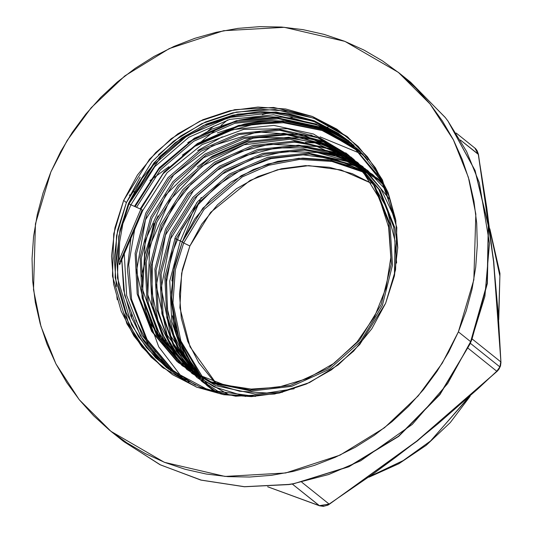 <?xml version="1.0" encoding="UTF-8"?>
<svg xmlns="http://www.w3.org/2000/svg" width="533" height="533" viewBox="0 0 533 533"><rect width="100%" height="100%" fill="white"/><g stroke="black" fill="none" stroke-linecap="round" stroke-linejoin="round"><path stroke-width="0.8" d="M370.995 183.066L352.346 173.718L329.394 167.322L305.416 165.656L281.331 168.774L258.065 176.556L236.512 188.715L217.497 204.772L201.76 224.113L189.895 245.999L183.678 243.008L204.046 209.402L242.202 176.976L268.845 165.237L299.479 159.427L331.872 161.439L362.953 171.992L331.872 161.439L299.479 159.427L268.845 165.237L242.202 176.976L204.046 209.402L183.678 243.008L182.319 241.915L174.464 266.52L171.426 291.944L173.332 317.228L180.101 341.393L191.467 363.506L200.535 375.672L178.961 338.382L171.533 300.898L174.104 268.212L182.319 241.915L183.678 243.008L175.39 269.698L172.945 302.937L180.894 341.007L203.473 378.583L180.894 341.007L172.945 302.937L175.39 269.698L183.678 243.008L189.895 245.999L181.6 273.356L179.901 307.728L190.048 346.803L216.458 383.8M348.402 137.574L313.964 118.179L275.088 109.565L236.386 112.07L201.8 123.689L173.525 141.252L152.052 161.666L126.408 202.607L123.683 200.428L149.533 159.247L171.22 138.74L199.782 121.164L234.7 109.678L273.689 107.486L312.698 116.56L347.043 136.475L367.437 156.802L382.428 179.868L396.838 227.544L395.573 269.831L385.639 303.27L394.393 275.867L397.771 247.539L395.653 219.383L388.117 192.466L375.445 167.835L358.143 146.435L336.856 129.086L312.411 116.447L285.748 109.018L257.892 107.08L229.91 110.697L202.88 119.745L177.842 133.87L155.749 152.525L137.467 174.997L123.683 200.428L114.928 227.831L111.55 256.153L113.669 284.316L121.204 311.225L133.876 335.857L151.179 357.263L172.465 374.612L196.91 387.244L223.574 394.673L251.429 396.619L279.412 392.994L306.442 383.947L331.479 369.829L353.572 351.167L371.854 328.694L385.639 303.27L359.788 344.451L338.102 364.952L309.54 382.527L274.622 394.014L235.633 396.206L196.624 387.131L162.279 367.217L141.885 346.896L126.894 323.831L112.483 276.154L113.749 233.867L123.683 200.428L126.408 202.607L116.52 235.766L115.128 277.653L129.079 324.95L143.697 347.929L163.644 368.303M292.903 117.227L289.339 117.906M489.674 228.877L499.881 276.074L498.528 318.414M328.081 127.194L323.471 127.247M498.635 317.655L499.867 275.921L489.894 229.483M262.316 114.648L269.158 112.723L262.316 114.648M129.239 195.291L130.019 194.752M133.95 192.013L135.255 191.1M197.676 144.55L203.666 139.746M203.693 139.726L215.958 129.686M221.008 125.475L227.504 119.978M231.082 116.92L233.194 115.108M50.915 171.859L67.071 140.552L91.13 107.799L124.862 75.906L169.294 48.57L223.613 30.701L284.262 27.29L344.944 41.401L398.371 72.381L430.091 103.995L453.41 139.873L468.36 177.302L475.829 214.039L473.864 279.818L458.407 331.839L470.672 341.66L471.625 339.401L484.863 296.295L489.507 243.374L479.294 182.766L466.568 151.459L448 121.138L445.182 117.407L409.89 81.609L445.182 117.407L448 121.138L474.95 170.4L488.295 225.632L487.162 283.223L470.672 341.66L458.407 331.839L442.25 363.146L418.192 395.892L384.46 427.792L340.027 455.129L285.708 472.998L225.059 476.409L164.377 462.291L110.951 431.31L79.23 399.697L55.912 363.819L40.961 326.389L33.492 289.652L35.458 223.873L50.915 171.859L60.702 151.599L72.355 132.304L85.766 114.162L100.804 97.346L117.32 82.015L135.162 68.324L154.157 56.398L174.118 46.358L194.851 38.289L216.165 32.286L237.845 28.389L259.691 26.65L281.484 27.076L303.024 29.668L324.097 34.405L344.498 41.228L364.032 50.082L382.521 60.882L399.777 73.514L415.627 87.872L429.938 103.802L442.55 121.164L453.363 139.779L462.258 159.48L469.153 180.067L473.977 201.341L476.695 223.107L477.275 245.147L475.709 267.253L472.018 289.212L466.228 310.806L458.407 331.839L448.619 352.093L436.967 371.388L423.555 389.53L408.518 406.346L392.002 421.676L374.159 435.368L355.165 447.294L335.204 457.341L314.47 465.402L293.157 471.412L271.477 475.303L249.631 477.042L227.838 476.615L206.298 474.024L185.224 469.293L164.824 462.464L145.289 453.61L126.801 442.816L109.545 430.178L93.695 415.827L79.384 399.89L66.772 382.534L55.958 363.912L47.064 344.218L40.168 323.631L35.345 302.351L32.626 280.591L32.047 258.545L33.612 236.439L37.303 214.486L43.093 192.886L50.915 171.859M496.769 371.201L499.887 366.931L470.286 343.232L499.887 366.931L500.754 361.854L472.105 338.915L500.754 361.854L499.887 366.931L496.769 371.201L477.781 388.923L437.879 423.875L416.799 441.024L395.299 457.614L373.493 473.61L329.134 504.065L301.831 482.205L329.134 504.065L319.307 505.664L324.264 506.117L326.802 505.384L329.134 504.065L329.014 504.478L416.799 441.024L497.416 371.001L496.769 371.201L468.061 348.209L496.769 371.201M164.977 363.972L161.073 359.362M153.118 348.389L155.569 352.033M150.592 348.036L171.273 371.208L165.097 365.405L156.122 355.404L148.167 344.425L135.788 320.153L148.174 344.431L165.103 365.411L171.273 371.208L150.626 348.076M255.6 396.432L208.383 390.049L166.483 367.55L146.415 347.556L131.671 324.857L117.487 277.946L118.732 236.339L128.506 203.433L128.999 203.833L128.506 203.433L153.944 162.911L175.284 142.737L203.386 125.442L237.751 114.142L276.107 111.983L314.497 120.911L348.289 140.512L380.649 178.635L395.952 221.155L388.704 195.604L376.238 171.366L359.209 150.306L338.262 133.237L314.21 120.804L287.98 113.489L260.57 111.584L233.034 115.148L206.438 124.049L181.8 137.94L160.067 156.302L142.071 178.415L128.506 203.433L119.898 230.396L116.574 258.265L118.652 285.974L126.074 312.458L138.533 336.696L155.563 357.756L176.51 374.826L200.561 387.258L226.798 394.567L255.6 396.432M128.913 204.066L122.85 223.7L119.625 241.915L118.926 260.577L119.245 263.982L119.718 264.508M120.132 261.536L142.031 210.195L142.817 210.342L140.825 209.236L118.926 260.577L119.245 263.982L119.505 264.674L119.778 264.315M119.925 263.562L119.978 263.155M121.804 259.611L123.643 290.032L130.845 316.196L143.224 340.467L160.16 361.447L168.728 369.309L140.359 335.837L124.662 295.369L121.804 259.611M187.763 142.624L212.361 128.946L187.769 142.631M239.29 120.105L267.053 116.674L285.295 117.413L294.356 118.686L320.886 126.148L345.204 138.773L351.68 143.317L345.211 138.78L320.893 126.148L294.363 118.686L285.295 117.42L267.06 116.68L253.168 117.706L239.29 120.112L212.367 128.953M358.689 150.719L360.881 152.018M360.888 152.025L357.43 150M197.65 150.539L222.248 136.868M330.773 134.063L332.326 134.689M327.422 130.745L299.306 122.65L290.245 121.377L272.003 120.638L258.119 121.664L244.234 124.069L217.304 132.91L244.234 124.069L271.997 120.631L290.238 121.371L299.299 122.643L327.382 130.725L282.976 120.791L238.731 125.415L197.397 143.497L164.037 172.052L140.146 208.929L164.044 172.052L197.403 143.497L238.731 125.415L282.983 120.798L320.313 128.067L354.052 145.409L350.154 142.737L354.052 145.402M349.262 141.292L340.267 134.822L315.942 122.19L289.419 114.728L280.351 113.456L262.109 112.716L248.225 113.742L234.347 116.154L207.424 124.995L182.819 138.667L160.933 156.882L128.999 203.833L153.118 165.337L187.509 135.582L228.844 117.5L273.089 112.876L313.484 121.244L349.262 141.292M319.434 127.4L327.095 127.194M147.714 344.091L147.614 343.565M198.416 376.051L181.693 350.574L171.779 321.692L169.754 280.984L180.381 240.909L182.286 241.902L201.221 197.503L182.286 241.902L174.471 266.007M173.092 272.856L172.106 279.392M172.352 315.796L174.617 327.922L178.642 341.78M188.722 364.352L191.893 369.556M182.319 241.915L194.692 219.09L211.115 198.909L230.942 182.159L253.422 169.481L277.693 161.359L302.811 158.108L327.822 159.853L351.76 166.523L362.387 171.3L331.279 160.5L298.766 158.294L267.979 163.991L241.169 175.697L202.78 208.19L182.319 241.915M207.983 130.958L213.893 126.048M460.452 140.066L478.294 154.357L476.362 149.573L474.776 147.934L478.294 154.357L486.822 208.143L493.591 261.583L498.162 312.958L500.953 362.52L493.591 261.583L478.421 154.29L460.452 140.066M319.62 505.81L292.271 484.017L319.307 505.664L267.699 486.742L320.007 505.897M123.962 441.73L160.473 464.916L201.174 480.106L244.46 486.702L288.633 484.437L293.363 483.671L328.761 474.537L360.714 460.765L412.289 424.415L447.647 383.553L470.672 341.66L469.879 344.158L439.732 394.42L398.457 436.254L348.582 466.661L293.69 483.771L288.953 484.544L244.46 486.702L201.174 480.106L160.473 464.916L123.962 441.73M117.287 299.773L116.894 296.608M131.504 312.658L131.638 318.194L131.504 312.658M369.282 476.609L402.961 460.765L430.764 440.844L469.207 396.705M468.614 397.631L430.564 441.011L403.248 460.599L370.235 476.269M267.633 486.749L319.607 505.804L323.404 506.35L328.028 505.064L417.266 440.998L497.409 371.008L498.975 369.169L500.48 366.044L500.953 362.507L493.738 261.63L478.281 154.27M168.928 166.729L149.986 180.62M445.341 117.606L448.093 121.238L475.096 170.58L488.461 225.865L487.335 283.476L471.805 339.654L469.886 344.151L439.945 394.607L398.717 436.394L348.875 466.781L293.676 483.777L288.933 484.544L244.474 486.796L200.888 480.08L159.92 464.656L123.216 441.137L110.951 431.31M445.282 117.507L410.637 82.202L398.431 72.428M339.581 131.265L315.136 118.632L288.473 111.204L260.617 109.258L232.635 112.883L205.605 121.93L180.567 136.048L158.481 154.71M140.192 177.183L126.408 202.607L117.66 230.009L114.275 258.338L116.394 286.501M123.936 313.411L136.601 338.042L153.904 359.442M153.724 223.62L141.531 276.514M322.478 126.787L351.68 143.317L322.432 126.767M135.129 206.704L158.921 169.234L192.566 140.259L233.481 122.357L277.287 117.786L319.707 127.007L356.63 149.14L367.83 159.86L356.63 149.14L319.707 127.007L277.287 117.786L233.481 122.357L192.566 140.259L158.921 169.234L135.129 206.704M185.431 380.182L173.252 371.021L145.922 338.522L130.392 298.46L127.407 268.645L130.945 238.191L127.407 268.645L130.392 298.46L145.922 338.522L173.252 371.021L185.431 380.182M140.732 209.196L143.25 203.966L140.732 209.196M182.346 155.17L197.51 144.216L238.424 126.314L282.23 121.744L324.657 130.965L361.574 153.098L363.233 154.53L361.574 153.098L324.657 130.965L282.23 121.744L238.424 126.314L197.51 144.216L182.346 155.17M182.066 377.437L158.694 346.77L144.889 308.7L158.694 346.77L182.066 377.437M142.338 286.947L144.823 254.654L154.417 223.653L158.081 215.845L154.417 223.653L144.823 254.654L142.338 286.947M197.183 167.049L212.341 156.096L253.262 138.194L297.814 133.663L253.262 138.194L212.341 156.096L197.183 167.049M309.806 134.909L311.992 135.249L309.806 134.909M320.093 136.841L361.147 153.797L320.093 136.841M345.697 152.824L349.062 155.583L375.012 186.257L389.969 223.98L392.488 265.081L382.354 305.556L360.575 341.46L329.314 369.296L291.651 386.365L251.296 391.009L212.227 382.794L178.289 362.547L152.831 332.266L138.367 294.936L136.341 254.234L146.975 214.159L169.247 178.648L201.001 151.212L239.164 134.536L280.012 130.292L326.636 141.951L280.012 130.292L239.164 134.536L201.001 151.212L169.247 178.648L146.975 214.159L136.341 254.234L138.367 294.936L152.831 332.266L178.289 362.547L212.227 382.794L251.296 391.009L291.651 386.365L329.314 369.296L360.575 341.46L382.354 305.556L392.488 265.081L389.969 223.98L375.012 186.257L349.062 155.583L345.697 152.824M350.641 156.782L354.005 159.54L379.956 190.214L394.913 227.944L397.758 248.125M166.263 348.735L151.965 325.11L143.317 298.9L141.285 258.192L151.918 218.117L174.191 182.612L205.945 155.17L244.107 138.5L284.955 134.249L313.111 138.973L339.534 150M171.146 352.613L156.889 329.021L148.261 302.857L146.229 262.156L156.862 222.074L179.135 186.57L210.895 159.127L249.051 142.458L289.899 138.207L318.061 142.937L344.485 153.964M176.09 356.57L161.832 332.978L153.204 306.815L151.179 266.114L161.805 226.039L184.078 190.528L215.838 163.085L253.994 146.415L294.842 142.171L323.005 146.895L349.435 157.921M181.027 360.521L166.776 336.936L158.148 310.779L156.122 270.071L166.749 229.996L189.022 194.485L220.782 167.049L258.938 150.379L299.786 146.129L327.102 150.612L352.839 161.033M186.01 364.539L171.733 340.927L163.091 314.736L161.066 274.029L171.699 233.954L193.965 198.449L225.726 171.006L263.882 154.337L304.729 150.086L330.92 154.264L355.744 163.911M190.981 368.53L176.689 344.904L168.035 318.694L166.01 277.993L176.643 237.911L198.916 202.407L230.669 174.964L268.825 158.294L309.68 154.044L358.389 166.709M195.864 372.4L177.895 339.781M331.653 145.942L284.955 134.249L244.107 138.5L205.945 155.17L174.191 182.612L151.918 218.117L141.285 258.192L143.317 298.9L157.668 336.043L182.919 366.238M383.147 183.279L352.893 146.149L315.976 124.016L273.549 114.795L229.75 119.365L188.829 137.267L154.777 166.716L130.905 204.825L140.825 209.236L163.098 173.725L194.851 146.289L233.014 129.612L273.862 125.368L313.424 133.976L347.856 154.617L373.806 185.291L388.764 223.021L391.282 264.121L381.148 304.59L359.369 340.494L328.108 368.33L290.445 385.399L250.09 390.043L211.021 381.828L177.083 361.581L151.625 331.306L137.168 293.976L135.135 253.268L145.769 213.193L168.042 177.689L199.795 150.246L237.958 133.576L278.806 129.326L318.368 137.934L352.799 158.574L378.75 189.255L393.707 226.978L396.605 263.049L393.707 226.978L378.75 189.255L352.799 158.574L318.368 137.934L278.806 129.326L237.958 133.576L199.795 150.246L168.042 177.689L145.769 213.193L135.135 253.268L137.168 293.976L151.625 331.306L177.083 361.581L211.021 381.828L250.09 390.043L290.445 385.399L328.108 368.33L359.369 340.494L381.148 304.59L391.282 264.121L388.764 223.021L373.806 185.291L347.856 154.617L313.424 133.976L273.862 125.368L233.014 129.612L194.851 146.289L163.098 173.725L140.825 209.236L130.905 204.825L154.777 166.716L188.829 137.267L229.75 119.365L273.549 114.795L315.976 124.016L352.893 146.149L383.174 183.332M282.397 392.275L255.034 394L215.965 385.792L182.033 365.545L156.575 335.264L142.111 297.934L140.086 257.232L150.712 217.151L172.985 181.646L204.745 154.204L242.901 137.534L283.749 133.283L323.311 141.891L357.743 162.538L380.695 188.442L395.759 220.122L380.695 188.442L357.743 162.538L323.311 141.891L283.749 133.283L242.901 137.534L204.745 154.204L172.985 181.646L150.712 217.151L140.086 257.232L142.111 297.934L156.575 335.264L182.033 365.545L215.965 385.792L255.034 394L282.397 392.275M245.573 396.472L214.213 386.905L186.976 369.502L161.519 339.221L147.055 301.891L145.029 261.19L155.656 221.108L177.929 185.604L209.689 158.161L247.845 141.492L288.693 137.248L328.255 145.855L362.687 166.496L390.429 200.268L362.687 166.496L328.255 145.855L288.693 137.248L247.845 141.492L209.689 158.161L177.929 185.604L155.656 221.108L145.029 261.19L147.055 301.891L161.519 339.221L186.976 369.502L214.213 386.905L245.573 396.472M386.751 190.894L367.63 170.453L333.205 149.813L293.636 141.205L252.789 145.456L214.632 162.125L182.872 189.561L160.606 225.073L149.973 265.148L151.998 305.855L166.463 343.179L191.92 373.46L229.223 394.966L191.92 373.46L166.463 343.179L151.998 305.855L149.973 265.148L160.606 225.073L182.872 189.561L214.632 162.125L252.789 145.456L293.636 141.205L330.34 148.72L362.986 166.696M190.667 371.761L169.281 343.392L156.942 309.813L154.916 269.105L165.55 229.03L187.823 193.526L219.576 166.083L257.732 149.413L298.58 145.163L333.758 152.132L365.398 168.761M193.366 373.46L173.458 345.917L161.892 313.77L159.86 273.069L170.493 232.988L192.766 197.483L224.52 170.04L262.682 153.371L303.53 149.12L335.643 155.056L365.112 169.114M196.117 375.085L177.656 348.429L166.836 317.728L164.804 277.027L175.437 236.952L197.71 201.441L229.463 174.005L267.626 157.328L308.474 153.084L357.763 166.029M214.972 391.988L211.694 389.297L186.237 359.022L171.779 321.692L169.754 280.984L180.381 240.909L196.717 202.613L180.381 240.909L174.804 238.431L182.286 241.902L173.165 272.463L171.926 280.911M382.807 182.626L348.036 161.692L308.474 153.084L267.626 157.328L229.463 174.005L197.71 201.441L175.437 236.952L164.804 277.027L166.836 317.728L181.293 355.058L206.751 385.339L215.545 392.135M383.327 183.638L377.524 178.375L343.092 157.735L303.53 149.12L262.682 153.371L224.52 170.04L192.766 197.483L170.493 232.988L159.86 273.069L161.892 313.77L176.35 351.1L201.807 381.381L217.411 392.608M384.533 186.07L372.58 174.418L338.149 153.77L298.58 145.163L257.732 149.413L219.576 166.083L187.823 193.526L165.55 229.03L154.916 269.105L156.942 309.813L171.406 347.143L196.864 377.424L221.388 393.527M195.518 385.159L169.514 368.03L142.191 335.53L126.654 295.469L124.262 253.861L126.654 295.469L142.191 335.53L169.514 368.03L195.518 385.159M136.501 207.31L160.266 170.047L193.772 141.225L234.693 123.33L278.493 118.752L320.919 127.973L357.836 150.106L365.964 157.628M184.251 379.529L174.458 371.987L147.135 339.488L131.598 299.433L128.746 264.548L134.749 229.27M225.133 131.957L254.114 124.236L283.436 122.717L322.132 130.525L356.71 149.207M188.929 382.028L188.156 381.202M285.981 143.091L286.981 142.991M305.442 142.391L313.437 142.897M324.164 144.316L325.277 144.516M119.712 264.528L142.817 210.342L140.825 209.236L118.926 260.577L119.625 241.915L122.85 223.7L130.905 204.825L128.999 203.833L130.905 204.825L122.85 223.7L128.999 203.833M370.995 183.072L341.04 169.94L308.714 165.596L277.473 169.727L249.984 180.494L210.582 212.381L189.895 245.999L182.366 269.591L179.454 293.969L181.28 318.208L187.769 341.373L198.669 362.573L213.566 380.995L218.05 385.259M162.279 367.217L162.798 367.637M489.8 228.77L499.934 273.402L498.775 319.68M166.483 367.55L166.996 367.963M348.289 140.512L348.809 140.925M478.421 154.29L477.175 150.766L475.583 148.66L456.168 133.037M470.199 396.206L450.232 422.596L426.213 445.322L398.864 463.69L368.996 477.148M347.043 136.475L347.569 136.901M150.433 347.822L171.266 371.208M351.68 143.317L318.481 125.208L281.277 117L236.479 120.678L194.405 138.174L159.22 167.735L134.416 206.384M142.817 210.348L167.096 172.665L202.047 144.603L243.714 129.366L287.36 128.706L316.362 137.008L342.299 152.032L363.733 172.959L379.489 198.622L388.61 227.225L390.836 257.599L386.059 287.973L374.539 316.695L356.903 342.219L334.104 363.213L307.408 378.51L278.399 387.211L251.256 389.057L224.686 385.039L199.908 375.345L178.022 360.421L148.014 320.58L136.535 271.09L145.522 219.789L173.605 174.924L211.981 145.882L257.439 131.991L304.01 135.102L345.65 154.803L369.755 178.289L386.625 207.683L395.046 240.863L394.453 275.574M294.169 388.77L266.806 393.001L239.51 391.189L213.553 383.454L190.214 370.149L158.501 335.084L142.704 289.792L145.169 240.736L165.596 195.031L203.573 157.661L252.336 137.521L304.07 137.9L350.547 158.734L359.648 166.089M196.111 374.806L163.778 339.594L147.801 294.776L149.78 246.113L169.494 200.535L202.1 166.136L244.047 144.796L290.025 139.26L334.244 150.226L358.949 165.317M195.278 374.333L173.038 350.261L158.128 320.759L151.978 292.61L152.378 263.315L159.294 234.493L172.386 207.643L191.014 184.105L214.246 165.063L240.903 151.512L269.538 144.223L317.022 146.522L359.608 166.049M196.191 374.846L167.102 334.917L156.296 285.768L165.53 235.026L193.446 190.694L217.684 170.014L245.833 155.483L276.281 147.947L307.268 147.834L335.304 154.523L360.841 167.442M197.843 375.752L170.846 336.09L161.219 288.193L170.473 239.011L197.29 195.844L222.694 173.925L252.442 158.827L284.622 151.525L317.188 152.485L345.244 160.433L370.468 174.671M200.615 377.544L185.637 358.796L173.818 335.037L167.349 308.933L166.543 281.73L171.439 254.641L181.853 228.85L197.33 205.498L217.184 185.637L240.483 170.234L271.05 158.654L303.13 154.87L334.751 159.134L363.986 171.186M202.267 378.01L186.184 355.358L175.663 329.334L171.233 301.212L173.165 272.463"/></g></svg>
